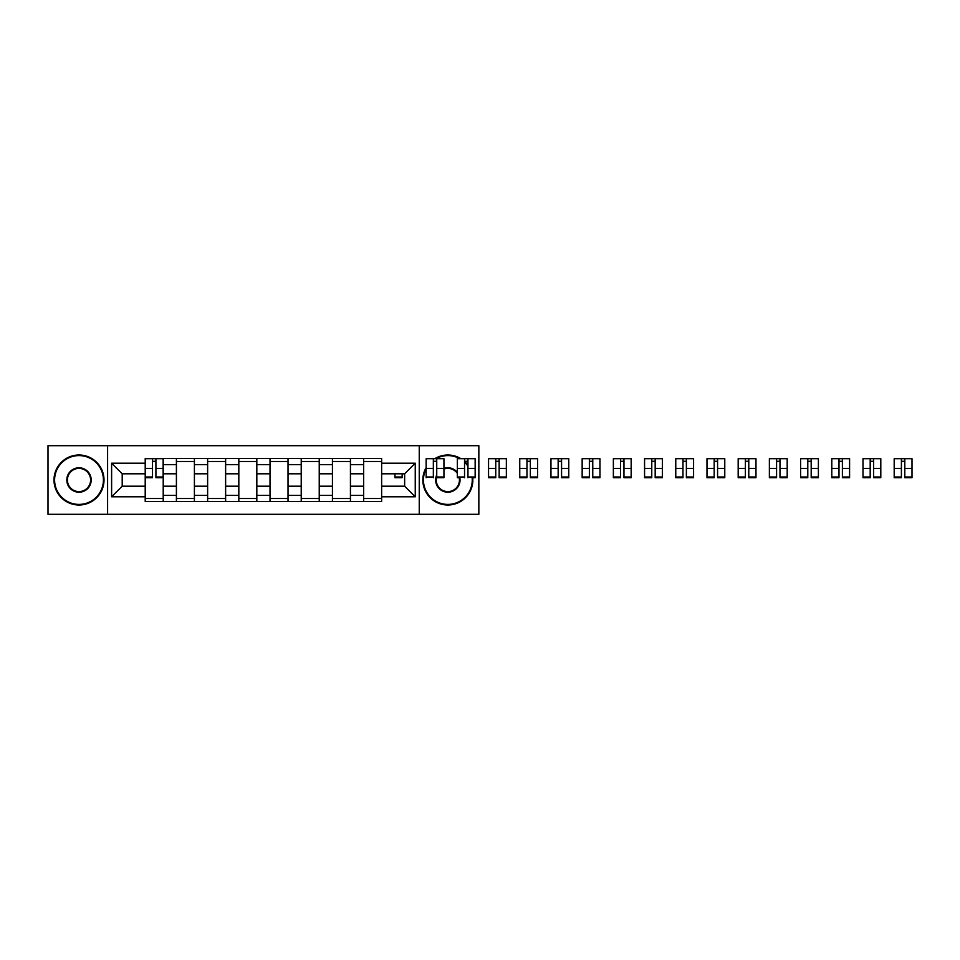 <?xml version="1.0" encoding="UTF-8"?>
<svg xmlns="http://www.w3.org/2000/svg" width="960" height="960" viewBox="0 0 960 960"><rect width="100%" height="100%" fill="white"/><g stroke="black" fill="none" stroke-linecap="round" stroke-linejoin="round"><path stroke-width="1.44" d="M419.244 514.308L478.848 514.308L478.848 445.692L48 445.692L48 514.308L419.244 514.308L419.244 445.692M176.412 501.504L176.412 464.604L163.212 464.604L163.212 501.504M163.212 464.604L163.212 458.496M176.412 464.604L176.412 458.496M194.412 458.496L194.412 501.504M207.624 501.504L207.624 458.496M225.624 458.496L225.624 501.504M238.824 501.504L238.824 458.496M256.824 458.496L256.824 501.504M270.024 501.504L270.024 458.496M288.024 458.496L288.024 501.504M301.224 501.504L301.224 458.496M319.236 458.496L319.236 501.504M332.436 501.504L332.436 458.496M350.436 458.496L350.436 501.504M363.636 501.504L363.636 458.496M363.636 486.204L350.436 486.204M332.436 486.204L319.236 486.204M301.224 486.204L288.024 486.204M270.024 486.204L256.824 486.204M238.824 486.204L225.624 486.204M207.624 486.204L194.412 486.204M176.412 486.204L163.212 486.204M363.636 473.796L350.436 473.796M332.436 473.796L319.236 473.796M301.224 473.796L288.024 473.796M270.024 473.796L256.824 473.796M238.824 473.796L225.624 473.796M207.624 473.796L194.412 473.796M176.412 473.796L163.212 473.796M122.208 486.204L145.212 486.204L145.212 473.796L122.208 473.796L122.208 486.204L111.612 496.8L111.612 463.2L145.212 463.2L145.212 473.796M381.636 473.796L381.636 486.204L404.64 486.204L404.64 473.796L381.636 473.796L381.636 458.496L145.212 458.496L145.212 463.2M381.636 463.2L415.248 463.2L415.248 496.8L381.636 496.8L381.636 486.204M145.212 486.204L145.212 501.504L381.636 501.504L381.636 496.8M145.212 496.8L111.612 496.8M107.604 514.308L107.604 445.692M163.212 498.504L145.212 498.504M152.508 461.496L155.916 461.496M194.412 498.504L176.412 498.504M176.412 461.496L194.412 461.496M225.624 498.504L207.624 498.504M207.624 461.496L225.624 461.496M256.824 498.504L238.824 498.504M238.824 461.496L256.824 461.496M288.024 498.504L270.024 498.504M270.024 461.496L288.024 461.496M319.236 498.504L301.224 498.504M301.224 461.496L319.236 461.496M350.436 498.504L332.436 498.504M332.436 461.496L350.436 461.496M381.636 498.504L363.636 498.504M363.636 461.496L381.636 461.496M111.612 463.2L122.208 473.796M404.64 486.204L415.248 496.8M404.64 473.796L415.248 463.2M155.916 477.696L155.916 458.7L163.116 458.7L163.116 477.696L155.916 477.696M152.508 461.292L155.916 461.292M152.508 458.7L145.308 458.7L145.308 477.696L152.508 477.696L152.508 458.7L155.916 458.7M79.008 504.408A24.408 24.408 0 0 0 103.404 480A24.408 24.408 0 0 0 79.008 455.592A24.408 24.408 0 0 0 54.6 480A24.408 24.408 0 0 0 79.008 504.408M79.008 454.992A25.008 25.008 0 0 1 104.004 480A25.008 25.008 0 0 1 79.008 505.008A25.008 25.008 0 0 1 54 480A25.008 25.008 0 0 1 79.008 454.992M79.008 492.204A12.204 12.204 0 0 1 66.804 480A12.204 12.204 0 0 1 79.008 467.796A12.204 12.204 0 0 1 91.2 480A12.204 12.204 0 0 1 79.008 492.204M79.008 468.396A11.604 11.604 0 0 0 67.404 480A11.604 11.604 0 0 0 79.008 491.604A11.604 11.604 0 0 0 90.6 480A11.604 11.604 0 0 0 79.008 468.396M426.144 468.84A24.408 24.408 0 0 0 447.852 504.408A24.408 24.408 0 0 0 472.068 477.012M467.952 466.164A24.408 24.408 0 0 0 464.544 462.204M459.756 458.7A24.408 24.408 0 0 0 435.948 458.7M434.76 458.7A25.008 25.008 0 0 1 460.932 458.7M464.544 461.388A25.008 25.008 0 0 1 467.952 465.132M472.668 477.012A25.008 25.008 0 0 1 447.852 505.008A25.008 25.008 0 0 1 426.144 467.58M459.672 477.012A12.204 12.204 0 0 1 447.852 492.204A12.204 12.204 0 0 1 436.74 474.936M433.344 477.696L433.344 458.7L436.74 458.7L436.74 477.696L443.94 477.696L443.94 468.408A12.204 12.204 0 0 1 457.344 472.344M457.344 473.34A11.604 11.604 0 0 0 443.94 469.068M436.74 476.628A11.604 11.604 0 0 0 447.852 491.604A11.604 11.604 0 0 0 459.06 477.012M394.944 473.796L394.944 477.696L402.144 477.696L402.144 473.796M436.74 468.408L443.94 468.408L443.94 458.7L436.74 458.7M433.344 461.292L436.74 461.292M426.144 477.696L426.144 458.7L433.344 458.7M467.952 477.696L467.952 458.7L475.152 458.7L475.152 477.696L472.74 477.696M464.544 461.292L467.952 461.292M464.544 477.696L464.544 458.7L467.952 458.7M459.216 477.696L457.344 477.696L457.344 458.7L464.544 458.7M499.152 477.696L499.152 458.7L506.352 458.7L506.352 477.696L499.152 477.696M495.756 461.292L499.152 461.292M495.756 458.7L488.556 458.7L488.556 477.696L495.756 477.696L495.756 458.7L499.152 458.7M530.352 477.696L530.352 458.7L537.552 458.7L537.552 477.696L530.352 477.696M526.956 461.292L530.352 461.292M526.956 458.7L519.756 458.7L519.756 477.696L526.956 477.696L526.956 458.7L530.352 458.7M561.564 477.696L561.564 458.7L568.764 458.7L568.764 477.696L561.564 477.696M558.156 461.292L561.564 461.292M558.156 458.7L550.956 458.7L550.956 477.696L558.156 477.696L558.156 458.7L561.564 458.7M592.764 477.696L592.764 458.7L599.964 458.7L599.964 477.696L592.764 477.696M589.368 461.292L592.764 461.292M589.368 458.7L582.156 458.7L582.156 477.696L589.368 477.696L589.368 458.7L592.764 458.7M623.964 477.696L623.964 458.7L631.164 458.7L631.164 477.696L623.964 477.696M620.568 461.292L623.964 461.292M620.568 458.7L613.368 458.7L613.368 477.696L620.568 477.696L620.568 458.7L623.964 458.7M655.176 477.696L655.176 458.7L662.376 458.7L662.376 477.696L655.176 477.696M651.768 461.292L655.176 461.292M651.768 458.7L644.568 458.7L644.568 477.696L651.768 477.696L651.768 458.7L655.176 458.7M686.376 477.696L686.376 458.7L693.576 458.7L693.576 477.696L686.376 477.696M682.968 461.292L686.376 461.292M682.968 458.7L675.768 458.7L675.768 477.696L682.968 477.696L682.968 458.7L686.376 458.7M717.576 477.696L717.576 458.7L724.776 458.7L724.776 477.696L717.576 477.696M714.18 461.292L717.576 461.292M714.18 458.7L706.98 458.7L706.98 477.696L714.18 477.696L714.18 458.7L717.576 458.7M748.776 477.696L748.776 458.7L755.976 458.7L755.976 477.696L748.776 477.696M745.38 461.292L748.776 461.292M745.38 458.7L738.18 458.7L738.18 477.696L745.38 477.696L745.38 458.7L748.776 458.7M779.988 477.696L779.988 458.7L787.188 458.7L787.188 477.696L779.988 477.696M776.58 461.292L779.988 461.292M776.58 458.7L769.38 458.7L769.38 477.696L776.58 477.696L776.58 458.7L779.988 458.7M811.188 477.696L811.188 458.7L818.388 458.7L818.388 477.696L811.188 477.696M807.792 461.292L811.188 461.292M807.792 458.7L800.592 458.7L800.592 477.696L807.792 477.696L807.792 458.7L811.188 458.7M842.388 477.696L842.388 458.7L849.588 458.7L849.588 477.696L842.388 477.696M838.992 461.292L842.388 461.292M838.992 458.7L831.792 458.7L831.792 477.696L838.992 477.696L838.992 458.7L842.388 458.7M873.6 477.696L873.6 458.7L880.8 458.7L880.8 477.696L873.6 477.696M870.192 461.292L873.6 461.292M870.192 458.7L862.992 458.7L862.992 477.696L870.192 477.696L870.192 458.7L873.6 458.7M904.8 477.696L904.8 458.7L912 458.7L912 477.696L904.8 477.696M901.404 461.292L904.8 461.292M901.404 458.7L894.192 458.7L894.192 477.696L901.404 477.696L901.404 458.7L904.8 458.7M332.436 464.604L319.236 464.604M301.224 464.604L288.024 464.604M270.024 464.604L256.824 464.604M238.824 464.604L225.624 464.604M207.624 464.604L194.412 464.604M363.636 464.604L350.436 464.604M332.436 495.396L319.236 495.396M301.224 495.396L288.024 495.396M270.024 495.396L256.824 495.396M238.824 495.396L225.624 495.396M207.624 495.396L194.412 495.396M176.412 495.396L163.212 495.396M363.636 495.396L350.436 495.396M155.916 477.012L163.116 477.012M155.916 468.408L163.116 468.408M145.308 477.012L152.508 477.012M145.308 468.408L152.508 468.408M394.944 477.012L402.144 477.012M436.74 477.012L443.94 477.012M426.144 477.012L433.344 477.012M426.144 468.408L433.344 468.408M467.952 477.012L475.152 477.012M467.952 468.408L475.152 468.408M457.344 477.012L464.544 477.012M457.344 468.408L464.544 468.408M499.152 477.012L506.352 477.012M499.152 468.408L506.352 468.408M488.556 477.012L495.756 477.012M488.556 468.408L495.756 468.408M530.352 477.012L537.552 477.012M530.352 468.408L537.552 468.408M519.756 477.012L526.956 477.012M519.756 468.408L526.956 468.408M561.564 477.012L568.764 477.012M561.564 468.408L568.764 468.408M550.956 477.012L558.156 477.012M550.956 468.408L558.156 468.408M592.764 477.012L599.964 477.012M592.764 468.408L599.964 468.408M582.156 477.012L589.368 477.012M582.156 468.408L589.368 468.408M623.964 477.012L631.164 477.012M623.964 468.408L631.164 468.408M613.368 477.012L620.568 477.012M613.368 468.408L620.568 468.408M655.176 477.012L662.376 477.012M655.176 468.408L662.376 468.408M644.568 477.012L651.768 477.012M644.568 468.408L651.768 468.408M686.376 477.012L693.576 477.012M686.376 468.408L693.576 468.408M675.768 477.012L682.968 477.012M675.768 468.408L682.968 468.408M717.576 477.012L724.776 477.012M717.576 468.408L724.776 468.408M706.98 477.012L714.18 477.012M706.98 468.408L714.18 468.408M748.776 477.012L755.976 477.012M748.776 468.408L755.976 468.408M738.18 477.012L745.38 477.012M738.18 468.408L745.38 468.408M779.988 477.012L787.188 477.012M779.988 468.408L787.188 468.408M769.38 477.012L776.58 477.012M769.38 468.408L776.58 468.408M811.188 477.012L818.388 477.012M811.188 468.408L818.388 468.408M800.592 477.012L807.792 477.012M800.592 468.408L807.792 468.408M842.388 477.012L849.588 477.012M842.388 468.408L849.588 468.408M831.792 477.012L838.992 477.012M831.792 468.408L838.992 468.408M873.6 477.012L880.8 477.012M873.6 468.408L880.8 468.408M862.992 477.012L870.192 477.012M862.992 468.408L870.192 468.408M904.8 477.012L912 477.012M904.8 468.408L912 468.408M894.192 477.012L901.404 477.012M894.192 468.408L901.404 468.408"/></g></svg>
